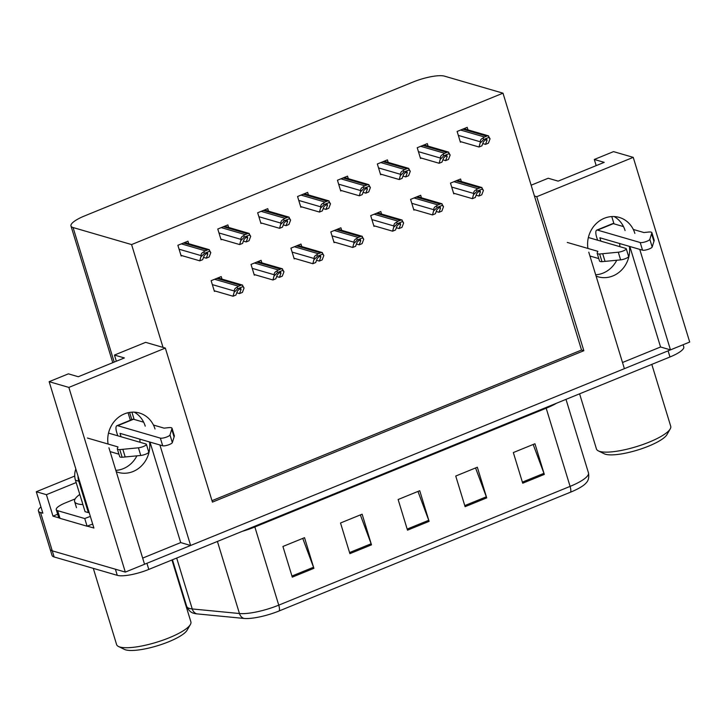 <?xml version="1.0" encoding="UTF-8"?>
<svg xmlns="http://www.w3.org/2000/svg" width="726" height="726" viewBox="0 0 726 726"><rect width="100%" height="100%" fill="white"/><g stroke="black" fill="none" stroke-linecap="round" stroke-linejoin="round"><path stroke-width="1.09" d="M136.896 455.846A26.435 24.031 -73.8 0 1 123.284 468.669A26.435 24.031 -73.8 0 1 115.833 470.366M116.251 471.718A26.435 24.031 106.2 0 0 118.184 472.381A26.435 24.031 106.2 0 0 133.067 471.519A26.435 24.031 106.2 0 0 149.556 441.962M616.746 260.244A26.435 24.031 -73.8 0 1 603.134 273.076A26.435 24.031 -73.8 0 1 595.683 274.773M596.1 276.125A26.435 24.031 106.2 0 0 598.033 276.787A26.435 24.031 106.2 0 0 612.916 275.925A26.435 24.031 106.2 0 0 629.406 246.368M155.019 428.993A26.435 24.031 106.2 0 0 139.365 413.003A26.435 24.031 106.2 0 0 124.473 413.865A26.435 24.031 106.2 0 0 108.074 444.04M634.86 233.4A26.435 24.031 106.2 0 0 619.205 217.401A26.435 24.031 106.2 0 0 604.322 218.272A26.435 24.031 106.2 0 0 587.924 248.446M625.077 230.55A26.435 24.031 106.2 0 0 614.151 216.557M59.078 517.91L52.98 516.132L57.663 514.226M108.927 447.779L144.547 564.256L125.317 572.097L68.852 387.412L49.15 381.676L93.899 528.047L87.311 526.132M74.733 476.065L36.3 491.738L46.419 494.678L76.166 482.554M46.419 494.678L52.98 516.132M36.3 491.738L42.861 513.191L40.547 512.52A24.784 6.035 163 0 1 38.442 510.959A24.784 6.035 163 0 1 40.946 506.93M68.852 387.412L165.337 348.081L212.437 502.111L583.84 350.722L536.75 196.692L633.235 157.361L613.534 151.625L594.313 159.466L596.191 165.619M633.235 157.361L689.7 342.046L670.47 349.878L639.751 249.381M683.112 344.732L683.756 346.846A24.784 6.035 163 0 1 669.971 356.983L148.794 569.42A24.784 6.035 163 0 1 117.276 575.337L115.398 569.211L52.263 550.834A24.784 6.035 163 0 1 50.158 549.273A24.784 6.035 163 0 0 52.263 550.834L125.317 572.097M588.777 252.185L624.387 368.663L190.629 545.48L159.901 444.974M142.659 558.103L180.71 542.585L190.629 545.48M622.509 362.501L660.56 346.992L670.47 349.878M536.75 196.692L534.436 196.02L502.991 93.173L444.484 76.148A24.784 6.035 -17 0 0 412.958 82.065L84.761 215.849A24.784 6.035 -17 0 0 70.976 225.977A24.784 6.035 -17 0 0 73.072 227.537L131.588 244.571L163.032 347.409L145.636 342.345L114.463 355.059L116.341 361.221M114.463 355.059L124.382 357.945L78.29 376.73L68.38 373.845L49.15 381.676M139.773 439.121A26.435 24.031 -73.8 0 1 140.009 442.27M131.923 412.168L134.138 419.428M594.313 159.466L604.223 162.352L558.14 181.137L548.221 178.242L531.133 185.212M619.623 243.519A26.435 24.031 -73.8 0 1 619.859 246.668M611.764 216.566L613.987 223.835M502.991 93.173L131.588 244.571M211.992 500.677L581.526 350.05L534.436 196.02M581.526 350.05L583.84 350.722M165.337 348.081L163.032 347.409M467.98 129.881L467.199 127.349L457.126 131.46L460.402 142.187L461.264 141.842M428.086 146.144L427.315 143.612L417.232 147.723L420.508 158.45L421.37 158.096M348.298 178.66L347.527 176.137L337.445 180.239L340.73 190.974L341.583 190.62M308.414 194.922L307.633 192.39L297.56 196.501L300.836 207.228L301.698 206.883M268.52 211.184L267.749 208.652L257.666 212.763L260.943 223.49L261.805 223.145M228.626 227.447L227.855 224.915L217.773 229.026L221.058 239.752L221.911 239.399M388.192 162.406L387.421 159.874L377.339 163.985L380.624 174.712L381.477 174.358M188.733 243.709L187.961 241.177L177.879 245.288L181.164 256.015L182.026 255.661M461.337 181.536L460.565 179.013L450.483 183.115L453.768 193.851L454.621 193.497M421.443 197.799L420.672 195.267L410.589 199.378L413.874 210.104L414.737 209.76M341.665 230.323L340.893 227.792L330.811 231.903L334.087 242.629L334.949 242.275M301.771 246.577L301 244.054L290.917 248.165L294.202 258.892L295.055 258.538M261.877 262.839L261.106 260.316L251.024 264.418L254.309 275.154L255.171 274.8M381.558 214.061L380.778 211.529L370.705 215.64L373.981 226.367L374.843 226.022M221.993 279.102L221.221 276.57L211.139 280.681L214.415 291.407L215.277 291.062M660.56 346.992L629.832 246.495M180.71 542.585L149.983 442.089M134.301 412.15A26.435 24.031 -73.8 0 1 145.227 426.144M670.416 349.859A24.784 6.035 163 0 1 668.101 350.849L146.915 563.294A24.784 6.035 163 0 1 144.528 564.22M570.636 492.137L279.301 610.893A29.748 7.242 163 0 1 243.936 618.434L196.719 613.851A29.748 7.242 163 0 1 194.087 613.352C191.02 612.753 188.551 610.43 186.7 606.373A33.051 8.05 -17 0 0 192.236 608.942L239.453 613.524A33.051 8.05 -17 0 0 278.748 605.148L570.091 486.393A8.258 2.795 67.8 0 1 570.636 492.137A29.748 7.242 163 0 0 586.254 482.799C588.459 480.585 589.203 477.281 588.468 472.88L565.99 399.364M117.276 575.337L54.132 556.969A24.784 6.035 163 0 1 52.036 555.408L38.442 510.959M292.288 577.134L282.922 546.478L304.521 537.676L313.895 568.322L292.288 577.134M465.103 506.684L455.737 476.038L477.336 467.226L486.71 497.882L465.103 506.684M522.711 483.207L513.336 452.552L534.944 443.749L544.309 474.405L522.711 483.207M349.896 553.648L340.521 522.992L362.129 514.189L371.494 544.845L349.896 553.648M407.504 530.171L398.129 499.515L419.728 490.712L429.102 521.359L407.504 530.171M417.958 491.429L428.739 520.288A6.607 2.232 67.8 0 1 429.102 521.359M360.35 514.915L371.131 543.765A6.607 2.232 67.8 0 1 371.494 544.845M533.165 444.466L543.946 473.325A6.607 2.232 67.8 0 1 544.309 474.405M475.566 467.952L486.338 496.802A6.607 2.232 67.8 0 1 486.71 497.882M302.751 538.393L313.523 567.251A6.607 2.232 67.8 0 1 313.895 568.322M233.037 296.226L235.923 295.055L237.466 290.972L239.861 288.658L240.796 288.531L241.068 289.502L239.516 293.585L242.402 292.415L244.063 288.013L242.348 285.1A4.129 3.757 106.2 0 0 240.714 285.363L238.555 286.244A4.129 3.757 106.2 0 0 237.139 287.224C234.997 288.186 234.108 289.465 234.471 291.062L233.037 296.226L214.215 290.754M217.918 277.913L242.575 285.091L242.82 286.652L237.62 288.776L237.139 287.224M236.776 292.787L239.516 293.585M237.62 288.776L234.707 291.825M244.063 288.013L242.82 286.652M199.786 260.834L202.663 259.663L204.215 255.57L206.611 253.265L207.545 253.129L207.808 254.1L206.266 258.193L209.142 257.013L210.812 252.612L209.088 249.708A4.129 3.757 106.2 0 0 207.454 249.962L205.295 250.842A4.129 3.757 106.2 0 0 203.888 251.822C201.746 252.793 200.848 254.073 201.22 255.661L199.786 260.834L180.965 255.352M184.667 242.52L209.324 249.699L209.569 251.26L204.36 253.383L203.888 251.822M203.525 257.394L206.266 258.193M204.36 253.383L201.447 256.432M210.812 252.612L209.569 251.26M272.931 279.973L275.807 278.793L277.359 274.709L279.755 272.404L280.69 272.268L280.953 273.239L279.41 277.332L282.287 276.152L283.957 271.751L282.233 268.838A4.129 3.757 106.2 0 0 280.599 269.101L278.439 269.981A4.129 3.757 106.2 0 0 277.033 270.961C274.891 271.923 273.992 273.203 274.364 274.8L272.931 279.973L254.109 274.492M257.812 261.659L282.468 268.829L282.713 270.399L277.504 272.513L277.033 270.961M276.67 276.533L279.41 277.332M277.504 272.513L274.591 275.562M283.957 271.751L282.713 270.399M312.824 263.71L315.701 262.531L317.244 258.447L319.64 256.142L320.583 256.006L320.847 256.977L319.304 261.07L322.181 259.89L323.85 255.488L322.126 252.584A4.129 3.757 106.2 0 0 320.493 252.839L318.333 253.719A4.129 3.757 106.2 0 0 316.926 254.699C314.775 255.67 313.886 256.95 314.249 258.538L312.824 263.71L293.994 258.229M297.705 245.397L322.353 252.575L322.598 254.136L317.398 256.26L316.926 254.699M316.554 260.271L319.304 261.07M317.398 256.26L314.485 259.309M323.85 255.488L322.598 254.136M352.709 247.448L355.595 246.277L357.138 242.185L359.533 239.879L360.477 239.743L360.74 240.714L359.198 244.807L362.074 243.637L363.735 239.226L362.02 236.322A4.129 3.757 106.2 0 0 360.386 236.585L358.227 237.466A4.129 3.757 106.2 0 0 356.811 238.437C354.669 239.408 353.78 240.687 354.143 242.275L352.709 247.448L333.887 241.967M337.59 229.135L362.247 236.313L362.492 237.874L357.292 239.997L356.811 238.437M356.448 244.009L359.198 244.807M357.292 239.997L354.379 243.047M363.735 239.226L362.492 237.874M239.68 244.571L242.557 243.401L244.099 239.308L246.495 237.003L247.439 236.876L247.702 237.847L246.159 241.93L249.036 240.76L250.706 236.349L248.982 233.445A4.129 3.757 106.2 0 0 247.348 233.708L245.188 234.589A4.129 3.757 106.2 0 0 243.782 235.569C241.631 236.531 240.742 237.81 241.105 239.408L239.68 244.571L220.849 239.09M224.561 226.258L249.209 233.436L249.454 234.997L244.254 237.121L243.782 235.569M243.41 241.132L246.159 241.93M244.254 237.121L241.341 240.17M250.706 236.349L249.454 234.997M279.564 228.309L282.45 227.138L283.993 223.045L286.389 220.74L287.333 220.613L287.596 221.584L286.053 225.668L288.93 224.497L290.591 220.096L288.875 217.183A4.129 3.757 106.2 0 0 287.242 217.446L285.082 218.326A4.129 3.757 106.2 0 0 283.666 219.306C281.525 220.268 280.635 221.548 280.998 223.145L279.564 228.309L260.743 222.837M264.445 209.995L289.102 217.174L289.347 218.735L284.147 220.858L283.666 219.306M283.303 224.869L286.053 225.668M284.147 220.858L281.234 223.907M290.591 220.096L289.347 218.735M319.458 212.056L322.344 210.876L323.887 206.792L326.283 204.487L327.217 204.351L327.49 205.322L325.938 209.406L328.824 208.235L330.484 203.834L328.76 200.921A4.129 3.757 106.2 0 0 327.136 201.184L324.976 202.064A4.129 3.757 106.2 0 0 323.56 203.044C321.418 204.006 320.529 205.286 320.892 206.883L319.458 212.056L300.637 206.574M304.339 193.742L328.996 200.911L329.241 202.481L324.032 204.596L323.56 203.044M323.197 208.607L325.938 209.406M324.032 204.596L321.128 207.645M330.484 203.834L329.241 202.481M359.352 195.793L362.229 194.613L363.78 190.53L366.167 188.225L367.111 188.088L367.374 189.059L365.831 193.152L368.708 191.973L370.378 187.571L368.654 184.658A4.129 3.757 106.2 0 0 367.02 184.921L364.86 185.802A4.129 3.757 106.2 0 0 363.454 186.782C361.303 187.753 360.414 189.032 360.786 190.62L359.352 195.793L340.53 190.312M344.233 177.48L368.89 184.658L369.135 186.219L363.926 188.333L363.454 186.782M363.091 192.354L365.831 193.152M363.926 188.333L361.013 191.383M370.378 187.571L369.135 186.219M597.589 240.188L596.554 236.812A8.258 2.795 67.8 0 1 596.745 230.124A8.258 2.795 67.8 0 1 597.516 230.106L640.205 242.529L642.546 250.189L599.867 237.774L600.892 241.15M598.796 258.592L589.948 256.015M567.278 242.439L597.843 251.332L597.217 252.938A8.258 2.015 163 0 0 597.189 253.338A8.258 2.015 163 0 0 599.64 254.009L618.28 252.203A5.273 1.289 163 0 0 623.688 250.733A5.273 1.289 163 0 0 626.248 248.728A5.273 1.289 163 0 0 625.803 248.401L588.369 237.502M597.189 253.338L599.531 261.006A8.258 2.015 163 0 0 601.99 261.669L620.621 259.872A5.273 1.289 -17 0 0 626.03 258.392A5.273 1.289 -17 0 0 628.589 256.396L626.248 248.728M601.99 261.669L599.64 254.009M605.048 261.396L602.698 253.737M623.507 226.603L613.361 223.653A8.258 2.795 -112.2 0 0 612.581 223.662L596.745 230.124M654.199 240.27A8.258 2.015 163 0 1 654.217 240.324L651.875 232.656A8.258 2.015 163 0 0 648.418 232.066L643.926 232.547L633.299 229.452M642.546 250.189A5.273 1.289 -17 0 0 647.991 249.399A5.273 1.289 -17 0 0 652.175 247.003L654.235 240.37A8.258 2.015 163 0 0 654.217 240.324M651.875 232.656A8.258 2.015 163 0 1 651.884 232.71L649.834 239.335A5.273 1.289 163 0 1 645.65 241.731A5.273 1.289 163 0 1 640.205 242.529M651.884 232.71L654.235 240.37M651.612 233.799L653.954 241.459M117.739 435.781L116.714 432.406A8.258 2.795 67.8 0 1 116.895 425.717A8.258 2.795 67.8 0 1 117.676 425.699L160.355 438.123L162.697 445.791L120.017 433.368L121.051 436.743M59.995 518.328L57.653 510.668A16.526 4.029 163 0 1 56.256 509.625L58.597 517.293A16.526 4.029 -17 0 0 59.995 518.328L87.102 526.223A16.526 4.029 163 0 1 92.701 524.118M87.102 526.223L84.761 518.555A16.526 4.029 163 0 1 90.36 516.458M57.653 510.668L84.761 518.555M56.256 509.625A16.526 4.029 163 0 1 65.449 502.873L75.15 498.916M75.84 468.96A16.526 15.019 106.2 0 0 75.459 480.24L85.069 511.658L88.372 512.629A16.526 15.019 -73.8 0 1 89.098 512.347M78.018 476.111A16.526 15.019 106.2 0 0 78.762 481.202L88.372 512.629M118.946 454.186L110.107 451.608M87.429 438.032L117.993 446.926L117.376 448.532A8.258 2.015 163 0 0 117.34 448.94A8.258 2.015 163 0 0 119.799 449.603L138.43 447.797A5.273 1.289 163 0 0 143.839 446.327A5.273 1.289 163 0 0 146.398 444.33A5.273 1.289 163 0 0 145.953 443.994L108.519 433.104M117.34 448.94L119.69 456.6A8.258 2.015 163 0 0 122.14 457.262L140.771 455.465A5.273 1.289 -17 0 0 146.189 453.986A5.273 1.289 -17 0 0 148.739 451.989L146.398 444.33M122.14 457.262L119.799 449.603M125.199 456.99L122.857 449.33M143.666 422.196L133.511 419.247A8.258 2.795 -112.2 0 0 132.74 419.256L116.895 425.717M174.358 435.872A8.258 2.015 163 0 1 174.376 435.918L172.026 428.258A8.258 2.015 163 0 0 168.577 427.659L164.076 428.14L153.449 425.046M162.697 445.791A5.273 1.289 -17 0 0 168.142 444.993A5.273 1.289 -17 0 0 172.334 442.597L174.385 435.972A8.258 2.015 163 0 0 174.376 435.918M172.026 428.258A8.258 2.015 163 0 1 172.044 428.304L169.993 434.938A5.273 1.289 163 0 1 165.8 437.333A5.273 1.289 163 0 1 160.355 438.123M172.044 428.304L174.385 435.972M171.763 429.393L174.113 437.052M579.593 393.819L596.454 448.977A38.832 9.456 -17 0 0 598.342 450.882L604.25 453.786A33.877 8.249 -17 0 0 605.475 454.258A33.877 8.249 -17 0 0 639.062 449.594A33.877 8.249 -17 0 0 666.958 434.62L670.234 428.903A38.832 9.456 -17 0 0 670.724 426.271L651.803 364.379M598.342 450.882A38.832 9.456 -17 0 0 599.749 451.418A38.832 9.456 -17 0 0 649.126 442.143A38.832 9.456 -17 0 0 670.234 428.903M82.9 504.57A37.18 9.057 163 0 1 74.615 501.557A37.18 9.057 163 0 1 79.796 494.424M93.309 568.367L116.605 644.57A38.832 9.456 -17 0 0 118.492 646.485L124.4 649.389A33.877 8.249 -17 0 0 125.625 649.852A33.877 8.249 -17 0 0 159.212 645.196A33.877 8.249 -17 0 0 187.108 630.213L190.384 624.505A38.832 9.456 -17 0 0 190.884 621.864L171.962 559.982M118.492 646.485A38.832 9.456 -17 0 0 119.899 647.011A38.832 9.456 -17 0 0 169.285 637.746A38.832 9.456 -17 0 0 190.384 624.505M82.238 502.174L80.532 496.838M392.603 231.186L395.488 230.015L397.031 225.922L399.427 223.617L400.362 223.49L400.634 224.461L399.082 228.545L401.968 227.374L403.629 222.973L401.905 220.06A4.129 3.757 106.2 0 0 400.28 220.323L398.12 221.203A4.129 3.757 106.2 0 0 396.705 222.183C394.563 223.145 393.673 224.425 394.036 226.022L392.603 231.186L373.781 225.713M377.484 212.872L402.14 220.051L402.385 221.611L397.176 223.735L396.705 222.183M396.342 227.746L399.082 228.545M397.176 223.735L394.272 226.784M403.629 222.973L402.385 221.611M432.496 214.923L435.373 213.753L436.925 209.669L439.312 207.355L440.255 207.228L440.519 208.199L438.976 212.282L441.853 211.112L443.522 206.71L441.798 203.797A4.129 3.757 106.2 0 0 440.165 204.06L438.005 204.941A4.129 3.757 106.2 0 0 436.598 205.921C434.447 206.883 433.558 208.162 433.93 209.76L432.496 214.923L413.675 209.451M417.377 196.61L442.034 203.788L442.279 205.349L437.07 207.473L436.598 205.921M436.235 211.484L438.976 212.282M437.07 207.473L434.157 210.522M443.522 206.71L442.279 205.349M472.39 198.67L475.267 197.49L476.81 193.406L479.205 191.101L480.149 190.965L480.412 191.936L478.87 196.029L481.746 194.849L483.416 190.448L481.692 187.535A4.129 3.757 106.2 0 0 480.058 187.798L477.899 188.678A4.129 3.757 106.2 0 0 476.492 189.658C474.341 190.62 473.452 191.9 473.815 193.497L472.39 198.67L453.559 193.189M457.271 180.357L481.919 187.526L482.164 189.096L476.964 191.21L476.492 189.658M476.12 195.23L478.87 196.029M476.964 191.21L474.051 194.259M483.416 190.448L482.164 189.096M399.246 179.531L402.122 178.36L403.665 174.267L406.061 171.962L407.005 171.826L407.268 172.797L405.725 176.89L408.602 175.71L410.272 171.309L408.547 168.405A4.129 3.757 106.2 0 0 406.914 168.659L404.754 169.539A4.129 3.757 106.2 0 0 403.347 170.519C401.197 171.49 400.307 172.77 400.67 174.358L399.246 179.531L380.415 174.049M384.127 161.217L408.774 168.396L409.019 169.957L403.819 172.08L403.347 170.519M402.975 176.091L405.725 176.89M403.819 172.08L400.906 175.129M410.272 171.309L409.019 169.957M439.13 163.268L442.016 162.098L443.559 158.005L445.955 155.7L446.898 155.573L447.162 156.544L445.61 160.627L448.496 159.457L450.156 155.046L448.441 152.142A4.129 3.757 106.2 0 0 446.808 152.406L444.648 153.286A4.129 3.757 106.2 0 0 443.232 154.266C441.09 155.228 440.201 156.507 440.564 158.105L439.13 163.268L420.309 157.787M424.011 144.955L448.668 152.133L448.913 153.694L443.713 155.818L443.232 154.266M442.869 159.829L445.61 160.627M443.713 155.818L440.8 158.867M450.156 155.046L448.913 153.694M479.024 147.006L481.901 145.835L483.452 141.751L485.848 139.437L486.783 139.31L487.055 140.281L485.503 144.365L488.389 143.194L490.05 138.793L488.326 135.88A4.129 3.757 106.2 0 0 486.701 136.143L484.541 137.023A4.129 3.757 106.2 0 0 483.126 138.004C480.984 138.965 480.095 140.245 480.458 141.842L479.024 147.006L460.202 141.534M463.905 128.693L488.562 135.871L488.807 137.432L483.598 139.555L483.126 138.004M482.763 143.566L485.503 144.365M483.598 139.555L480.694 142.605M490.05 138.793L488.807 137.432M40.547 512.52L54.132 556.969M73.072 227.537L114.209 362.092M129.6 412.422L131.805 419.637M279.301 610.893A8.258 2.795 -112.2 0 0 278.748 605.148L254.853 526.976A33.051 8.05 163 0 1 242.076 531.396M243.936 618.434A8.258 6.915 -84.5 0 1 239.453 613.524L217.419 541.451M556.706 403.148A33.051 8.05 163 0 1 546.188 408.221L570.091 486.393A33.051 8.05 -17 0 0 588.468 472.88M196.719 613.851A8.258 6.915 -84.5 0 1 192.236 608.942L176.681 558.058M669.971 356.983L668.101 350.849M148.794 569.42L146.915 563.294M545.988 407.522A8.258 2.795 67.8 0 0 546.188 408.221L254.853 526.976A8.258 2.795 67.8 0 1 254.645 526.277M407.168 529.082L428.739 520.288M464.776 505.595L486.338 496.802M522.375 482.118L543.946 473.325M349.56 552.559L371.131 543.765M291.961 576.045L313.523 567.251M212.337 284.619L234.471 291.062M214.597 279.274L238.555 286.244M216.756 278.394L240.714 285.363M239.262 288.975L241.068 289.502M179.086 249.227L201.22 255.661M181.346 243.872L205.295 250.842M183.506 242.992L207.454 249.962M206.002 253.574L207.808 254.1M252.231 268.357L274.364 274.8M254.49 263.012L278.439 269.981M256.65 262.131L280.599 269.101M279.147 272.713L280.953 273.239M292.124 252.103L314.249 258.538M294.375 246.749L318.333 253.719M296.544 245.869L320.493 252.839M319.041 256.45L320.847 256.977M332.018 235.841L354.143 242.275M334.269 230.487L358.227 237.466M336.428 229.607L360.386 236.585M358.934 240.197L360.74 240.714M218.98 232.964L241.105 239.408M221.23 227.61L245.188 234.589M223.399 226.73L247.348 233.708M245.896 237.32L247.702 237.847M258.873 216.702L280.998 223.145M261.124 211.357L285.082 218.326M263.284 210.476L287.242 217.446M285.79 221.058L287.596 221.584M298.758 200.44L320.892 206.883M301.018 195.094L324.976 202.064M303.178 194.214L327.136 201.184M325.684 204.796L327.49 205.322M338.652 184.177L360.786 190.62M340.911 178.832L364.86 185.802M343.071 177.952L367.02 184.921M365.568 188.533L367.374 189.059M597.516 230.106L613.361 223.653M652.175 247.003L649.834 239.335M620.621 259.872L618.28 252.203M75.459 480.24L78.762 481.202M117.676 425.699L133.511 419.247M172.334 442.597L169.993 434.938M140.771 455.465L138.43 447.797M371.903 219.579L394.036 226.022M374.162 214.234L398.12 221.203M376.322 213.344L400.28 220.323M398.828 223.935L400.634 224.461M411.796 203.316L433.93 209.76M414.056 197.971L438.005 204.941M416.216 197.091L440.165 204.06M438.713 207.672L440.519 208.199M451.69 187.054L473.815 193.497M453.941 181.709L477.899 188.678M456.1 180.828L480.058 187.798M478.606 191.41L480.412 191.936M378.545 167.924L400.67 174.358M380.796 162.57L404.754 169.539M382.956 161.689L406.914 168.659M405.462 172.271L407.268 172.797M418.43 151.661L440.564 158.105M420.69 146.307L444.648 153.286M422.85 145.427L446.808 152.406M445.356 156.017L447.162 156.544M458.324 135.399L480.458 141.842M460.583 130.054L484.541 137.023M462.743 129.174L486.701 136.143M485.249 139.755L487.055 140.281M70.976 225.977L112.766 362.673M128.066 412.722L130.362 420.227M186.7 606.373L172.452 559.773M76.484 507.683L74.615 501.557"/></g></svg>
